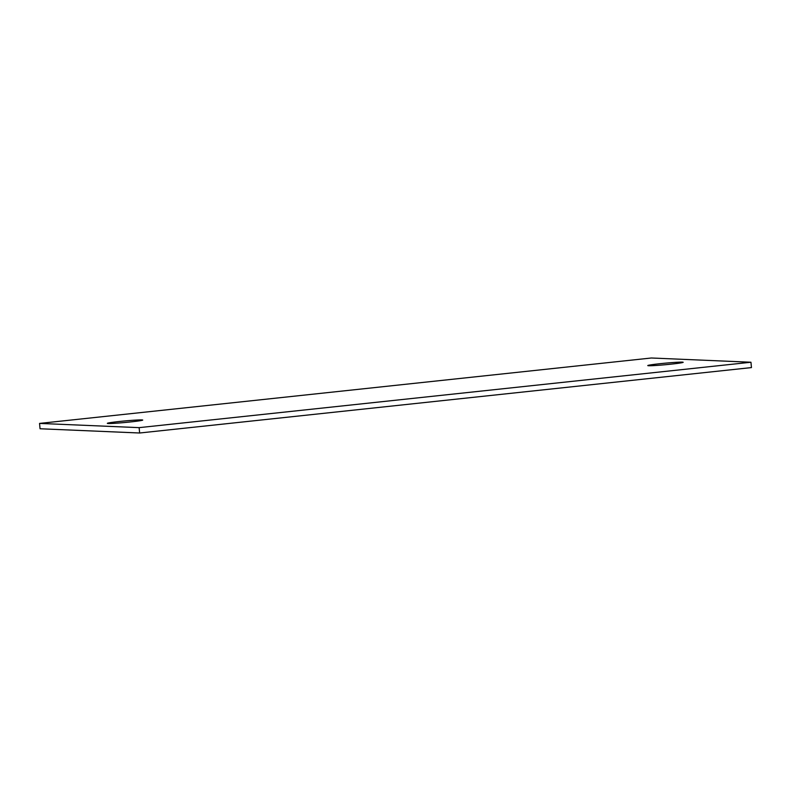 <?xml version="1.0" encoding="UTF-8"?>
<svg xmlns="http://www.w3.org/2000/svg" width="791" height="791" viewBox="0 0 791 791"><rect width="100%" height="100%" fill="white"/><g stroke="black" fill="none" stroke-linecap="round" stroke-linejoin="round"><path stroke-width="1.19" d="M108.209 423.511A17.768 0.771 174.7 0 1 107.339 423.353A17.768 0.771 174.7 0 1 122.219 421.198A17.768 0.771 174.7 0 1 141.856 419.912A17.768 0.771 174.7 0 1 142.726 420.07A17.768 0.771 174.7 0 1 127.835 422.216A17.768 0.771 174.7 0 1 108.209 423.511M139.631 433.003L40.044 428.762L39.55 423.412L139.137 427.644L139.631 433.003L751.45 367.588L750.956 362.238L651.369 357.997L39.55 423.412M139.137 427.644L750.956 362.238M682.297 362.13A17.768 0.771 174.7 0 1 683.167 362.288A17.768 0.771 174.7 0 1 668.276 364.443A17.768 0.771 174.7 0 1 648.65 365.729A17.768 0.771 174.7 0 1 647.78 365.571A17.768 0.771 174.7 0 1 662.66 363.425A17.768 0.771 174.7 0 1 682.297 362.13"/></g></svg>

